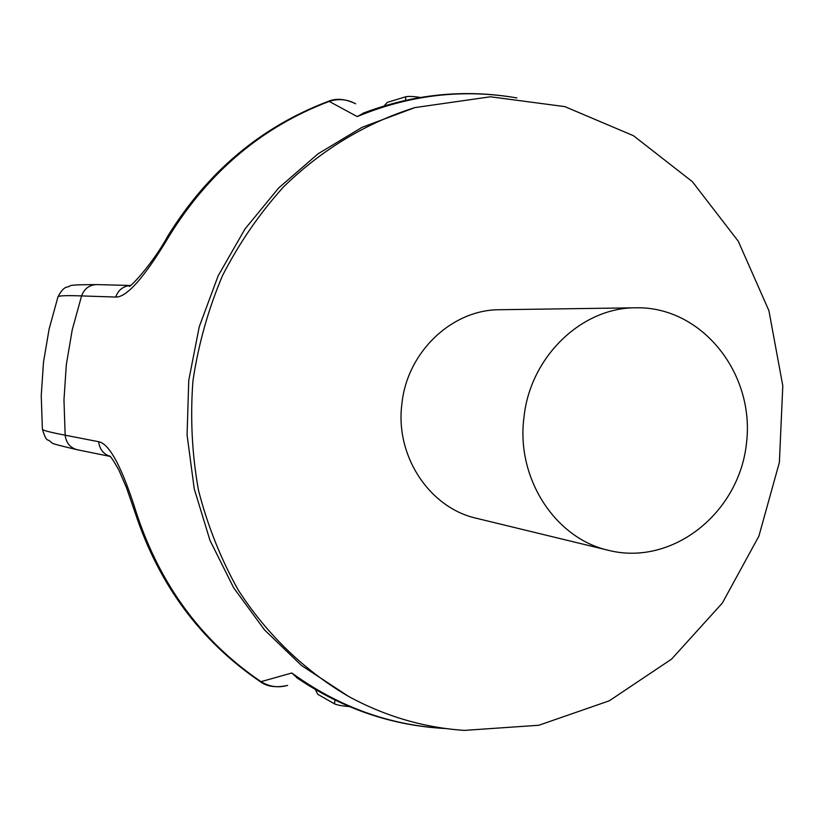 <?xml version="1.0" encoding="UTF-8"?>
<svg xmlns="http://www.w3.org/2000/svg" width="824" height="824" viewBox="0 0 824 824"><rect width="100%" height="100%" fill="white"/><g stroke="black" fill="none" stroke-linecap="round" stroke-linejoin="round"><path stroke-width="1.24" d="M364.115 112.806L357.225 116.586L329.209 101.404L328.086 101.424C336.058 97.994 345.246 98.777 355.638 103.773M355.494 103.721C347.1 99.199 338.334 98.427 329.209 101.404C262.392 126.742 209.08 171.567 169.291 235.87C151.225 266.162 129.389 297.649 115.669 297.052L81.576 295.919C66.713 295.373 58.854 295.662 57.989 296.784L49.09 329.147L43.487 362.23L41.241 395.716L42.385 429.252C42.961 430.427 50.552 432.404 65.168 435.196L98.643 441.716C112.085 444.084 126.175 480.042 136.609 513.507L135.239 513.043C158.991 584.844 200.531 640.959 259.879 681.376L259.879 681.376C266.719 686.629 275.968 687.978 287.607 685.414M136.609 513.507C160.392 585.359 201.849 641.412 260.981 681.664L291.82 672.992L297.732 678.368M414.905 107.594L362.024 127.339L318.054 153.81L278.605 188.037L244.934 229.082L218.175 275.783L199.243 326.737L188.758 380.348L187.079 434.959L194.237 488.838L209.955 540.307L233.666 587.811L264.545 629.938L301.533 665.514L348.707 696.496C304.859 670.983 266.955 634.655 238.177 589.922C220.75 558.754 207.514 525.506 198.46 490.167C191.992 454.106 190.148 417.655 192.95 380.822C198.399 344.288 208.287 309.154 222.593 275.422C239.269 242.977 259.55 213.488 283.466 186.976C321.463 149.752 366.474 122.735 414.905 107.594L490.414 96.789L564.831 106.615L633.481 135.723L692.366 181.671L738.273 241.247L768.905 310.648L782.8 385.787L779.38 462.388L758.873 536.197L722.329 603.075L671.581 659.107L609.276 700.812L538.824 725.264L464.314 730.394C423.876 727.654 385.333 716.355 348.707 696.496M608.781 550.401L476.519 518.306C429.438 507.903 394.933 455.827 401.906 403.729C407.18 351.848 452.118 309.422 499.962 309.721L636.056 307.785C701.76 306.404 755.031 373.344 746.503 443.034C739.344 512.878 672.549 566.325 608.781 550.401C555.211 538.618 515.865 478.126 523.971 417.356C530.131 356.844 581.631 307.404 636.056 307.785M259.879 681.376L260.981 681.664C269.293 686.763 278.11 688.03 287.442 685.444M98.643 441.716C99.57 449.09 103.299 453.942 109.839 456.29M169.291 235.87L167.849 236.025C151.585 265.894 126.937 290.821 129.337 285.743L129.595 285.65M115.669 297.052C118.265 290.141 123.003 286.299 129.862 285.516M315.345 689.554L317.714 694.271L334.513 703.871L334.966 700.07M348.634 706.292L349.242 706.549M348.614 706.508C341.867 705.931 337.171 705.056 334.513 703.871M384.128 105.935L387.28 102.382L405.861 96.727C408.714 96.171 413.493 96.398 420.178 97.417M516.648 97.901C462.789 88.652 409.652 94.873 357.225 116.586M96.707 284.589C89.373 284.846 84.326 288.627 81.576 295.919L72.213 329.909L66.322 364.723L63.963 399.959L65.168 435.196C66.177 443.044 70.287 447.916 77.497 449.801C43.198 441.685 55.805 444.084 47.833 439.934C46.453 440.14 44.64 436.576 42.385 429.252M291.82 672.992C338.757 707.013 390.071 725.532 445.763 728.529M405.439 100.343L405.861 96.727M296.589 677.586C342.475 708.805 392.276 725.8 446 728.56M77.497 449.801L109.942 456.372M109.592 456.084L109.355 455.919C110.2 455.579 113.403 460.358 118.975 470.277L126.474 487.674L135.239 513.043M362.848 113.29C413.627 93.998 464.973 88.868 516.875 97.932M328.086 101.424C261.012 126.886 207.597 171.752 167.849 236.025M129.976 285.464L96.81 284.589M96.665 284.589C62.253 284.733 73.346 285.897 66.898 287.082C64.087 287.607 61.12 290.841 57.989 296.784"/></g></svg>

